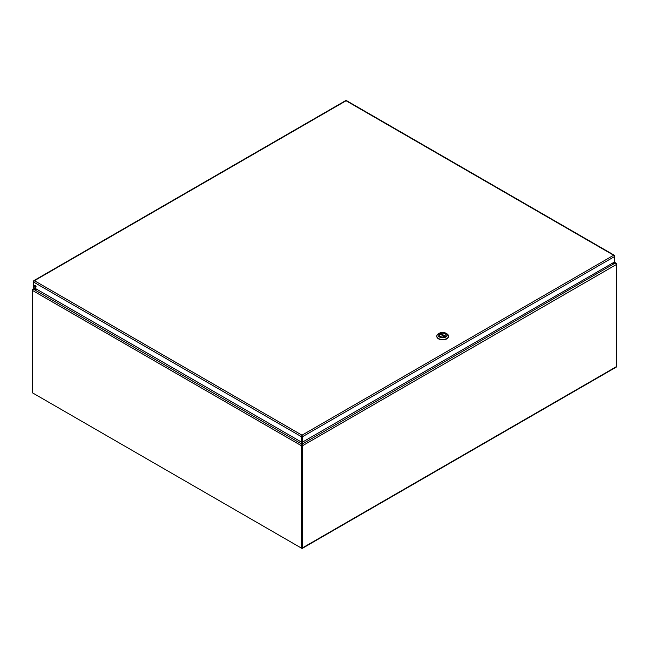 <?xml version="1.0" encoding="UTF-8"?>
<svg xmlns="http://www.w3.org/2000/svg" width="649" height="649" viewBox="0 0 649 649"><rect width="100%" height="100%" fill="white"/><g stroke="black" fill="none" stroke-linecap="round" stroke-linejoin="round"><path stroke-width="0.97" d="M302.077 437.937A1.12 0.641 60 0 1 302.061 437.775L302.061 435.966M32.815 289.689L32.564 289.365L34.705 288.099M32.564 289.365L33.732 289.04L32.564 289.876A1.12 0.641 -60 0 0 32.45 290.419L32.45 289.779A1.12 0.641 -120 0 1 32.564 289.365M35.03 288.286L33.732 289.04L36.328 289.04M302.247 444.427L302.134 444.906M301.923 547.569L302.247 444.703M33.237 393.278L301.761 548.308A1.12 0.641 -120 0 0 302.312 548.364A1.12 0.641 -120 0 0 302.548 547.853L616.55 366.563L616.55 264.427A1.12 0.641 60 0 0 616.436 263.883L612.161 263.34M302.247 441.823L302.247 444.062L615.268 263.048L616.436 263.372L616.185 263.697M302.247 439.487L302.101 438.067M302.548 547.853L302.548 445.717A1.12 0.641 -120 0 0 302.434 445.173M616.55 366.563A1.12 0.641 60 0 1 616.315 367.074L302.312 548.364M301.736 439.487L301.882 438.067M301.923 445.222L301.55 445.173A1.12 0.641 120 0 0 301.436 445.717L301.436 548.121L301.923 547.845L301.923 445.044M301.436 548.121L32.45 392.823L32.45 290.419L301.436 445.717M301.923 435.966L301.923 437.775A1.12 0.641 -60 0 1 301.907 437.937M36.839 289.332L33.732 289.332L301.736 444.062L301.736 441.823M301.55 445.173L301.736 444.703M612.672 263.048L615.268 263.048L613.97 262.293M614.295 262.107L616.436 263.372A1.12 0.641 120 0 1 616.55 263.786L616.55 264.427L302.548 445.717M345.43 101.13L33.472 281.236L33.472 281.974L34.413 280.692L33.691 281.366M35.208 285.422A0.998 0.576 -120 0 0 35.2 285.576A0.998 0.576 -120 0 0 36.036 286.858M34.64 285.893A0.998 0.576 60 0 1 34.851 285.438A0.998 0.576 60 0 1 35.849 286.014A0.998 0.576 60 0 1 35.849 287.166A0.998 0.576 60 0 1 35.078 286.899A0.998 0.576 60 0 1 34.64 285.893M301.907 436.315L301.996 435.179L301.355 436.639L301.355 442.05L33.472 287.385L33.472 281.974L301.355 436.639L301.907 436.315L301.907 441.726L301.355 442.05M301.996 435.82L302.629 436.639L614.595 256.525L614.595 255.787L613.654 255.244L614.595 256.525L614.595 261.936L302.629 442.05L302.629 436.639L301.996 435.179L613.654 255.244L346.712 101.13M302.077 436.315L302.077 441.726L302.629 442.05M614.368 255.917L613.654 255.244M444.719 336.758L439.925 333.992A3.342 1.931 0 0 0 439.324 335.103A3.342 1.931 0 0 0 441.125 336.807A3.342 1.931 0 0 0 444.581 336.685L444.719 336.758M440.622 334.34L440.752 333.521L445.409 336.206A3.342 1.931 0 0 0 446.009 335.103A3.342 1.931 0 0 0 444.216 333.391A3.342 1.931 0 0 0 440.752 333.521M445.409 336.206L440.622 333.716M436.826 336.296A5.849 3.375 0 0 0 436.818 336.466A5.849 3.375 0 0 0 442.667 339.841A5.849 3.375 0 0 0 448.516 336.466A5.849 3.375 0 0 0 448.508 336.296M445.92 333.221L446.804 333.732A5.849 3.375 180 0 1 448.516 336.125A5.849 3.375 180 0 1 442.667 339.5A5.849 3.375 180 0 1 436.818 336.125A5.849 3.375 180 0 1 438.529 333.732L439.422 333.221A4.592 2.653 180 0 1 445.92 333.221A4.592 2.653 180 0 1 445.92 336.977A4.592 2.653 180 0 1 439.422 336.977A4.592 2.653 180 0 1 439.422 333.221L438.529 333.732M440.2 333.675A3.488 2.012 0 0 0 440.2 336.523A3.488 2.012 0 0 0 445.133 336.523A3.488 2.012 0 0 0 445.133 333.675A3.488 2.012 0 0 0 440.2 333.675M440.63 333.659A3.367 1.939 0 0 0 440.29 333.829A3.367 1.939 0 0 0 440.03 334M439.341 334.925A3.367 1.939 0 0 0 439.308 335.2A3.367 1.939 0 0 0 440.249 336.547M445.092 336.547A3.367 1.939 0 0 0 446.033 335.2A3.367 1.939 0 0 0 445.993 334.925M34.413 280.692L301.996 435.179M301.736 444.427L301.85 444.906M345.584 100.66L33.78 280.684M614.287 255.235L346.55 100.66M444.679 336.685L439.998 333.975"/></g></svg>
